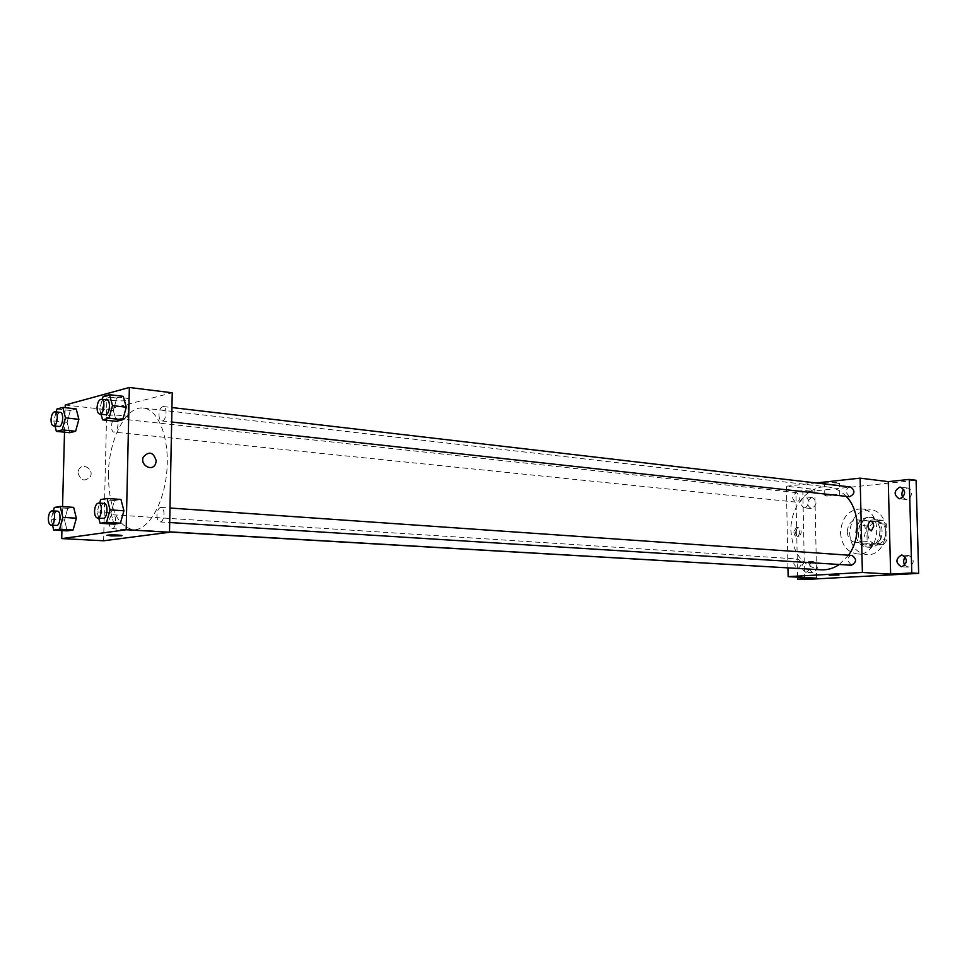 <?xml version="1.0" encoding="UTF-8"?>
<svg xmlns="http://www.w3.org/2000/svg" width="967" height="967" viewBox="0 0 967 967"><rect width="100%" height="100%" fill="white"/><g stroke="black" fill="none" stroke-linecap="round" stroke-linejoin="round"><path stroke-width="0.73" stroke-dasharray="4.83 3.63" d="M847.261 531.886C847.805 538.027 850.573 541.544 855.553 542.451C867.206 543.95 869.236 520.415 857.511 519.883C851.262 520.258 847.841 524.259 847.261 531.886M867.701 533.639C868.257 539.695 871.013 543.164 875.981 544.058C887.597 545.545 889.604 522.349 877.915 521.817C871.678 522.18 868.281 526.108 867.701 533.639M870.131 521.431L883.004 520.343L886.642 524.307L887.041 540.009L883.608 544.53L870.711 545.448L867.133 541.46L866.758 525.939L870.131 521.431L863.386 520.79L876.271 519.69L883.004 520.343M883.608 544.53L876.876 543.998L863.966 544.929L870.711 545.448M867.133 541.46L860.388 540.928L860.014 525.323L866.758 525.939M860.388 540.928L863.966 544.929M876.876 543.998L880.308 539.453L887.041 540.009M876.271 519.69L879.922 523.679L880.308 539.453M863.386 520.79L860.014 525.323M870.469 547.262L868.995 547.262C853.124 546.718 855.855 515.266 871.581 517.466C886.256 518.07 885.18 547.044 870.469 547.262M868.209 547.092C882.919 546.863 883.995 517.853 869.321 517.248C860.993 517.708 856.436 523.002 855.662 533.107C856.387 541.242 860.074 545.896 866.734 547.08L868.209 547.092M879.922 523.679L886.642 524.307M849.642 533.579C850.718 545.811 856.279 552.81 866.323 554.562C889.435 557.415 893.46 510.975 870.203 509.802C857.656 510.467 850.791 518.397 849.642 533.579M840.504 532.805C841.58 545.11 847.14 552.157 857.197 553.922C880.333 556.774 884.394 510.044 861.101 508.872C848.53 509.549 841.665 517.526 840.504 532.805M902.791 497.389L906.006 499.504C912.123 500.483 913.61 488.456 907.433 487.997L903.794 489.314M811.627 497.594C806.321 501.244 806.176 504.895 811.192 508.521C817.103 505.451 817.49 501.813 812.34 497.594L811.627 497.594M812.957 561.634C807.542 565.332 807.481 569.007 812.8 572.657C818.59 569.321 818.795 565.647 813.404 561.634L812.957 561.634M904.834 565.236L908.17 567.158C914.637 563.713 914.879 559.833 908.907 555.542L905.354 556.992M804.604 579.523L802.84 492.179L916.1 480.285M806.224 572.271L805.825 572.271C800.519 568.596 800.567 564.909 805.994 561.198L806.442 561.198C811.736 564.897 811.664 568.596 806.224 572.271M804.919 507.832L804.242 507.832C799.226 504.182 799.371 500.519 804.689 496.857L805.402 496.857C810.406 500.543 810.237 504.206 804.919 507.832M816.644 578.133L814.782 489.411L795.901 491.405L802.84 492.179M797.594 577.142L795.901 491.405M787.96 567.98L786.389 486.22L814.782 489.411M786.389 486.22L816.1 482.968M826.011 484.044C831.801 484.407 836.298 484.189 839.501 483.391C841.87 482.291 826.217 482.303 824.573 483.391L826.011 484.044M846.234 496.373C841.085 490.982 835.15 487.864 828.429 487.03C808.726 484.213 789.942 506.756 790.933 530.992C792.795 553.753 802.9 566.686 821.261 569.805M839.271 564.486L848.543 555.191M850.694 487.017C847.926 487.138 846.415 488.891 846.137 492.276L849.534 496.736M798.089 568.463C802.308 564.982 802.223 561.839 797.835 559.011C795.37 559.216 794.028 560.884 793.81 564.003L797.292 568.523M852.012 555.433C849.377 555.626 847.938 557.355 847.708 560.582L851.395 565.248M799.963 497.002C799.697 500.253 798.295 501.946 795.732 502.103C791.32 498.452 791.659 495.309 796.76 492.674L799.963 497.002M793.871 531.85C794.197 535.053 795.37 536.685 797.412 536.758C800.809 533.01 800.434 529.904 796.288 527.438L793.871 531.85M795.37 531.729C795.684 534.932 796.856 536.564 798.899 536.637C802.296 532.89 801.921 529.783 797.775 527.317L795.37 531.729M826.277 496.023L839.767 495.406C842.148 494.379 826.483 494.391 824.827 495.418L826.277 496.023M829.178 575.196L838.933 575.063M108.389 474.338C108.787 507.288 116.983 525.746 132.938 529.723C148.036 530.968 164.088 504.085 166.832 471.376C169.757 438.692 158.576 409.44 143.491 408.074C126.169 405.342 108.763 439.284 108.389 474.338M117.974 424.453C117.575 429.191 116.258 431.753 114.033 432.116C109.887 432.019 111.326 417.599 115.399 418.36C117.067 418.82 117.926 420.85 117.974 424.453M156.92 515.193C157.005 519.206 158.032 521.455 159.99 521.926C164.523 522.579 165.611 507.361 161.03 507.397C158.661 507.808 157.295 510.395 156.92 515.193M109.198 522.192C109.259 526.06 110.19 528.212 111.991 528.659C116.125 529.251 117.14 514.698 112.958 514.782C110.806 515.169 109.549 517.647 109.198 522.192M158.975 414.589C159.035 418.324 159.978 420.44 161.791 420.923C166.227 421.781 167.835 406.696 163.314 406.539C160.836 406.902 159.386 409.585 158.975 414.589M103.626 540.783L106.733 409.694L172.235 392.795M116.282 421.346L113.344 410.516L116.814 398.066L123.28 396.337L116.814 398.066L113.344 410.516L116.282 421.346M67.182 530.859L64.535 520.053L67.763 508.34L73.673 507.361L67.763 508.34L64.535 520.053L67.182 530.859M61.924 530.569L62.553 506.611M64.523 432.176L65.164 407.663M113.901 524.126L110.963 512.824L114.444 500.543L120.935 499.455L114.444 500.543L110.963 512.824L113.901 524.126M69.733 432.696L67.11 422.313L70.313 410.455L76.2 408.896L70.313 410.455L67.11 422.313L69.733 432.696M65.236 405.016L106.733 409.694M112.293 400.447C119.231 401.112 124.538 401.027 128.224 400.169C134.764 398.344 112.474 395.926 106.902 397.884C104.726 398.803 106.527 399.661 112.293 400.447M78.001 472.718C80.515 480.744 84.625 482.062 90.33 476.683C94.488 468.91 81.663 461.839 78.52 470.216L78.001 472.718C80.515 480.744 84.625 482.062 90.33 476.683C94.488 468.91 81.663 461.839 78.52 470.216L78.001 472.718M111.882 418.179C118.82 418.808 124.139 418.723 127.825 417.913C134.365 416.209 112.051 413.973 106.467 415.798C104.303 416.656 106.104 417.454 111.882 418.179M106.938 535.355L107.579 535.138C111.12 534.521 125.444 535.235 121.262 535.815M55.059 426.072L53.777 420.923L56.195 411.906M60.292 412.353C58.117 412.74 56.835 415.375 56.437 420.234C56.461 423.933 57.283 426 58.902 426.459M53.777 420.923L67.11 422.313M56.968 408.993L70.313 410.455M101.076 414.239L99.674 408.968L102.321 399.395M106.841 399.927C104.436 400.314 103.022 403.082 102.587 408.207C102.635 412.051 103.529 414.214 105.294 414.698M99.674 408.968L113.344 410.516M103.131 396.434L116.814 398.066M52.544 525.202L51.118 519.231L53.378 510.939M57.452 511.192C55.373 511.603 54.14 514.142 53.777 518.808C53.826 522.772 54.72 524.984 56.461 525.432M51.118 519.231L64.535 520.053M54.321 507.457L67.763 508.34M98.755 518.094L97.184 511.918L99.649 503.13M104.146 503.444C101.837 503.867 100.495 506.539 100.109 511.458C100.169 515.58 101.16 517.889 103.058 518.36M97.184 511.918L110.963 512.824M100.653 499.552L114.444 500.543M877.915 521.817L857.511 519.883M875.981 544.058L855.553 542.451M866.734 547.08L868.995 547.262M869.321 517.248L871.581 517.466M857.197 553.922L866.323 554.562M861.101 508.872L870.203 509.802M908.907 555.542L902.03 555.046M908.17 567.158L901.292 566.722M813.404 561.634L806.442 561.198M812.8 572.657L805.825 572.271M812.34 497.594L805.402 496.857M811.192 508.521L804.242 507.832M907.433 487.997L900.591 487.163M906.006 499.504L899.153 498.73M797.775 527.317L796.288 527.438M798.899 536.637L797.412 536.758M839.767 495.406L839.501 483.391M824.827 495.418L824.573 483.391M132.938 529.723L169.515 531.85M143.491 408.074L828.429 487.03M796.76 492.674L115.399 418.36M795.732 502.103L114.033 432.116M159.99 521.926L169.696 522.531M161.03 507.397L169.987 508.026M111.991 528.659L169.515 532.007M112.958 514.782L797.835 559.011M161.791 420.923L171.667 422.011M163.314 406.539L171.957 407.542M127.825 417.913L128.224 400.169M106.467 415.798L106.902 397.884"/><path stroke-width="1.45" d="M903.794 489.314C901.643 491.792 901.304 494.488 902.791 497.389M905.354 556.992C903.287 559.615 903.118 562.359 904.834 565.236M816.1 482.968L860.122 478.145L888.274 481.639L909.258 479.414L916.1 480.285L918.65 573.383L804.604 579.523L797.63 579.173L797.594 577.142M909.258 479.414L911.784 572.972L918.65 573.383M911.784 572.972L890.643 574.12L862.383 572.476L788.129 576.646L816.644 578.133L797.63 579.173M838.933 575.063L829.178 575.196M899.999 498.742L899.153 498.73C893.641 494.85 893.81 490.994 899.685 487.163L900.591 487.163C906.079 491.091 905.874 494.947 899.999 498.742M901.788 566.722L901.292 566.722C895.406 562.83 895.466 558.938 901.474 555.034L902.03 555.046C907.892 558.974 907.808 562.867 901.788 566.722M888.274 481.639L890.643 574.12M169.515 531.85L821.261 569.805C827.571 570.131 833.566 568.354 839.271 564.486M848.543 555.191C860.944 538.462 859.772 510.141 846.234 496.373M860.122 478.145L862.383 572.476M788.129 576.646L787.96 567.98M171.667 422.011L849.534 496.736C854.949 494.064 855.336 490.825 850.694 487.017L171.957 407.542M169.515 532.007L798.089 568.463M169.696 522.531L851.395 565.248C856.689 562.31 856.895 559.035 852.012 555.433L169.987 508.026M873.721 526.314L871.34 530.907C867.242 528.308 866.855 525.069 870.179 521.177C872.21 521.249 873.394 522.966 873.721 526.314L871.34 530.907C867.242 528.308 866.843 525.069 870.167 521.177C872.198 521.249 873.382 522.966 873.721 526.314M65.164 407.663L65.236 405.016L129.348 387.477L172.235 392.795L169.503 532.261L103.626 540.783L61.719 538.583L61.924 530.569M129.348 387.477L126.169 529.735L169.503 532.261M126.169 529.735L61.719 538.583M121.262 535.815L111.048 535.936L107.579 535.15C111.12 534.521 125.444 535.235 121.262 535.827L106.938 535.355M102.321 399.395L103.131 396.434L109.549 394.693L123.28 396.337L126.278 407.204L122.749 419.763L116.282 421.346L122.749 419.763L126.278 407.204L112.51 405.632L108.993 418.264L102.575 419.859L101.076 414.239M53.378 510.939L54.321 507.457L60.184 506.454L73.673 507.361L76.369 518.215L73.093 530.013L67.182 530.859L73.093 530.013L76.369 518.215L62.843 517.369L59.579 529.251L53.717 530.109L52.544 525.202M62.553 506.611L64.523 432.176M99.649 503.13L100.653 499.552L107.095 498.452L120.935 499.455L123.945 510.794L120.391 523.183L113.901 524.126L120.391 523.183L123.945 510.794L110.069 509.875L106.539 522.337L100.084 523.292L98.755 518.094M56.195 411.906L56.968 408.993L62.819 407.397L76.2 408.896L78.883 419.315L75.631 431.258L69.733 432.696L75.631 431.258L78.883 419.315L65.466 417.877L62.214 429.904L56.364 431.367L55.059 426.072M156.255 460.884L155.542 463.955C152.145 472.065 139.731 465.079 143.309 457.004C149.123 450.84 153.439 452.133 156.255 460.884L155.542 463.955C152.133 472.065 139.731 465.091 143.309 457.004C149.123 450.84 153.439 452.133 156.255 460.884M62.819 407.397L65.466 417.877M53.499 425.903L58.902 426.459C62.831 427.221 64.293 412.438 60.292 412.353L54.901 411.773C52.738 412.16 51.444 414.795 51.046 419.666C51.07 423.365 51.892 425.456 53.499 425.903C57.416 426.665 58.89 411.845 54.901 411.773M62.214 429.904L75.631 431.258M56.364 431.367L69.733 432.696M76.2 408.896L78.883 419.315M109.549 394.693L112.51 405.632M99.758 414.094L105.294 414.698C109.597 415.544 111.229 400.06 106.841 399.927L101.305 399.274C98.912 399.673 97.498 402.441 97.063 407.59C97.099 411.434 97.993 413.598 99.758 414.094C104.049 414.94 105.681 399.407 101.305 399.274M108.993 418.264L122.749 419.763M102.575 419.859L116.282 421.346M123.28 396.337L126.278 407.204M60.184 506.454L62.843 517.369M51.021 525.117L56.461 525.432C60.462 526.012 61.513 511.096 57.452 511.192L52.025 510.842C49.946 511.253 48.713 513.803 48.35 518.481C48.398 522.458 49.281 524.67 51.021 525.117C55.01 525.697 56.062 510.745 52.025 510.842M59.579 529.251L73.093 530.013M53.717 530.109L67.182 530.859M73.673 507.361L76.369 518.215M107.095 498.452L110.069 509.875M97.486 518.01L103.058 518.36C107.458 519.013 108.594 503.384 104.146 503.444L98.574 503.058C96.265 503.481 94.923 506.164 94.536 511.084C94.597 515.23 95.576 517.538 97.486 518.01C101.861 518.663 103.01 502.997 98.574 503.058M106.539 522.337L120.391 523.183M100.084 523.292L113.901 524.126M120.935 499.455L123.945 510.794"/></g></svg>
